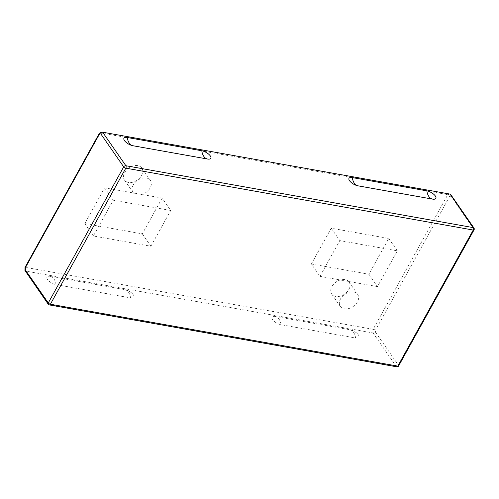 <?xml version="1.0" encoding="UTF-8"?>
<svg xmlns="http://www.w3.org/2000/svg" width="499" height="499" viewBox="0 0 499 499"><rect width="100%" height="100%" fill="white"/><g stroke="black" fill="none" stroke-linecap="round" stroke-linejoin="round"><path stroke-width="0.37" stroke-dasharray="2.5 1.87" d="M353.648 291.99A10.554 7.391 -34.7 0 1 357.658 294.385A10.554 7.391 -34.7 0 1 353.198 306.48A10.554 7.391 -34.7 0 1 340.312 306.417A10.554 7.391 -34.7 0 1 342.345 296.431A10.554 7.391 -34.7 0 1 353.648 291.99M345.065 279.608A10.554 7.391 145.3 0 0 333.762 284.05A10.554 7.391 145.3 0 0 331.723 294.042A10.554 7.391 145.3 0 0 344.609 294.098A10.554 7.391 145.3 0 0 349.069 282.01A10.554 7.391 145.3 0 0 345.065 279.608M146.388 178A10.554 7.391 -34.7 0 1 150.392 180.401A10.554 7.391 -34.7 0 1 145.933 192.495A10.554 7.391 -34.7 0 1 133.046 192.433A10.554 7.391 -34.7 0 1 135.086 182.447A10.554 7.391 -34.7 0 1 146.388 178M137.799 165.624A10.554 7.391 145.3 0 0 126.497 170.065A10.554 7.391 145.3 0 0 124.463 180.052A10.554 7.391 145.3 0 0 137.35 180.114A10.554 7.391 145.3 0 0 141.81 168.02A10.554 7.391 145.3 0 0 137.799 165.624M162.15 198.084L142.321 233.856L84.793 223.608L104.622 187.842L162.15 198.084L170.733 210.466L113.211 200.218L93.382 235.99L150.91 246.238L170.733 210.466M104.622 187.842L113.211 200.218M84.793 223.608L93.382 235.99M142.321 233.856L150.91 246.238M311.382 263.977L368.911 274.219L388.74 238.453L331.211 228.205L311.382 263.977L319.971 276.352L339.8 240.587L397.323 250.835L377.494 286.601L319.971 276.352M368.911 274.219L377.494 286.601M388.74 238.453L397.323 250.835M331.211 228.205L339.8 240.587M102.626 132.198L100.386 132.753L25.736 267.42L373.146 329.309L447.79 194.641L99.943 132.765M25.031 270.751L25.649 271.069L25.736 267.42L25.031 267.389M396.78 366.821A1.759 1.029 100.1 0 1 396.312 366.491L373.052 332.958L375.535 332.234L398.495 365.337A1.759 0.724 -151 0 1 398.626 365.942M48.235 304.203A1.759 1.235 145.3 0 0 48.902 304.602L25.649 271.069L373.052 332.958L373.146 329.309L375.591 330.007L375.535 332.234M450.029 194.086L447.79 194.641L449.593 196.506L375.591 330.007M474.05 229.871A1.759 0.724 29 0 0 473.919 229.272L450.959 196.169L450.753 194.566M130.545 297.897A7.036 2.894 29 0 0 132.659 293.967A7.036 2.894 29 0 0 124.869 289.651A7.036 2.894 29 0 0 124.819 289.638L50.274 276.359A7.036 2.894 29 0 0 47.511 279.484A7.036 2.894 29 0 0 55.994 284.617L130.545 297.897A13.984 8.159 100.1 0 0 124.819 289.638M275.311 316.453A7.036 2.894 29 0 0 272.548 319.578A7.036 2.894 29 0 0 281.037 324.706L355.581 337.985A7.036 2.894 29 0 0 357.702 334.056A7.036 2.894 29 0 0 349.911 329.739A7.036 2.894 29 0 0 349.861 329.733L275.311 316.453A13.984 8.159 100.1 0 1 281.037 324.706M49.37 304.933A1.759 1.029 -79.9 0 1 48.902 304.602L396.312 366.491A1.759 1.235 145.3 0 0 398.495 365.337L473.919 229.272A1.759 1.235 145.3 0 0 473.956 228.018M450.959 196.169L449.593 196.506M50.274 276.359A13.984 8.159 100.1 0 1 55.994 284.617M349.861 329.733A13.984 8.159 100.1 0 1 355.581 337.985M331.723 294.042L340.312 306.417M349.069 282.01L357.658 294.385M124.463 180.052L133.046 192.433M141.81 168.02L150.392 180.401M132.659 293.967A13.984 13.984 0 0 0 124.869 289.651M125.13 141.417A13.984 13.984 0 0 0 132.921 145.733M357.702 334.056A13.984 13.984 0 0 0 349.911 329.739M350.173 181.505A13.984 13.984 0 0 0 357.964 185.821"/><path stroke-width="0.75" d="M473.956 228.018L450.753 194.566L450.029 194.086L473.289 227.619A1.759 1.029 100.1 0 1 473.227 230.051A1.759 0.724 29 0 0 474.05 229.871A1.759 1.759 0 0 0 473.956 228.018A1.759 1.235 145.3 0 0 473.289 227.619L125.879 165.73L102.626 132.198L99.943 132.765L99.37 134.119L100.736 133.776L123.696 166.884A1.759 0.724 29 0 0 125.817 168.163A1.759 1.029 -79.9 0 0 125.879 165.73A1.759 1.235 145.3 0 0 123.696 166.884L48.272 302.949A1.759 1.235 145.3 0 0 48.235 304.203A1.759 1.759 0 0 0 49.37 304.933A1.759 1.029 -79.9 0 0 50.393 304.228A1.759 0.724 -151 0 1 48.272 302.949L25.312 269.847L24.95 270.477L48.235 304.203M24.95 270.477L25.031 267.402L25.368 267.62L99.37 134.119M102.133 132.216L100.736 133.776M102.626 132.198L450.029 194.086M201.796 150.767A7.036 2.894 -151 0 1 210.285 155.9A7.036 2.894 -151 0 1 207.522 159.025L132.977 145.745A7.036 2.894 -151 0 1 132.921 145.733A7.036 2.894 -151 0 1 125.13 141.417A7.036 2.894 -151 0 1 127.251 137.487L201.796 150.767A13.984 8.159 -79.9 0 0 207.522 159.025M358.014 185.834A7.036 2.894 -151 0 1 357.964 185.821A7.036 2.894 -151 0 1 350.173 181.505A7.036 2.894 -151 0 1 352.294 177.582L426.838 190.861A7.036 2.894 -151 0 1 435.328 195.988A7.036 2.894 -151 0 1 432.564 199.113L358.014 185.834A13.984 8.159 -79.9 0 1 352.294 177.582M397.803 366.116A1.759 1.029 100.1 0 1 396.78 366.821A1.759 1.759 0 0 0 398.626 365.942A1.759 0.724 -151 0 1 397.803 366.116L50.393 304.228L125.817 168.163L473.227 230.051L397.803 366.116M25.312 269.847L25.368 267.62M127.251 137.487A13.984 8.159 -79.9 0 0 132.977 145.745M426.838 190.861A13.984 8.159 -79.9 0 0 432.564 199.113M25.031 267.389L99.444 133.146M49.37 304.933L396.78 366.821M398.626 365.942L474.05 229.871"/></g></svg>

